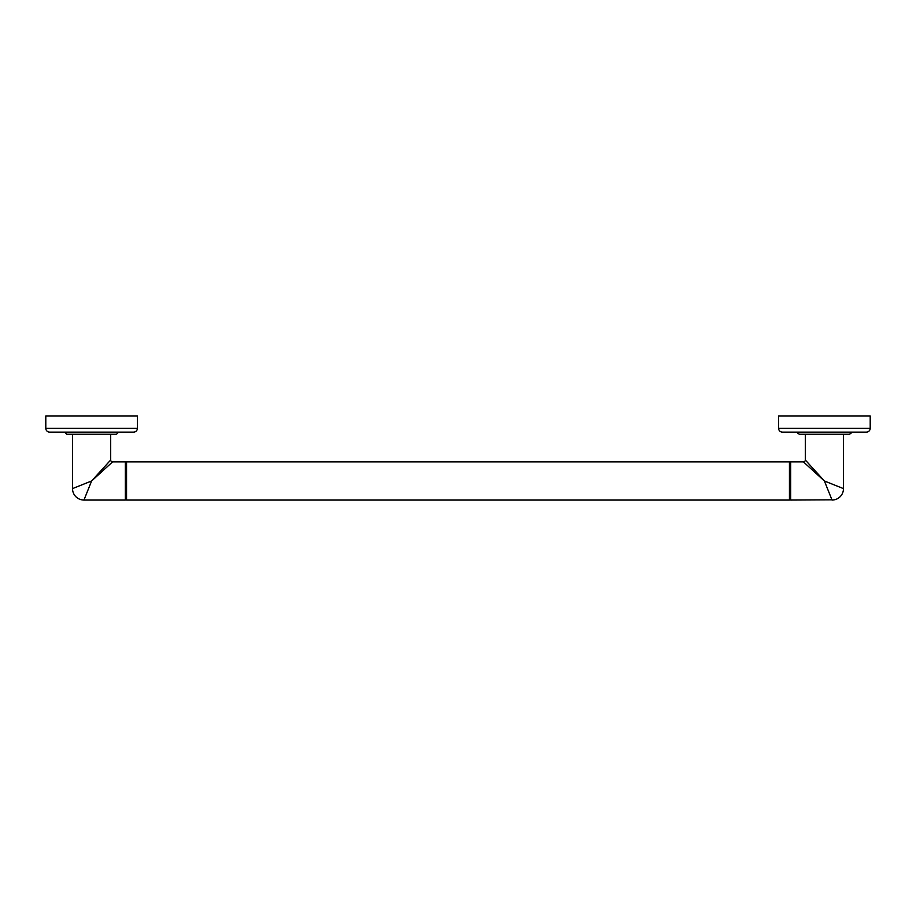 <?xml version="1.0" encoding="UTF-8"?>
<svg xmlns="http://www.w3.org/2000/svg" width="916" height="916" viewBox="0 0 916 916"><rect width="100%" height="100%" fill="white"/><g stroke="black" fill="none" stroke-linecap="round" stroke-linejoin="round"><path stroke-width="1.37" d="M126.557 461.893L789.443 461.893L789.443 500.056L126.557 500.056L126.557 461.893L125.95 462.5L125.343 461.893L112.576 461.893L91.6 480.98L83.963 500.056L125.343 500.056L125.95 499.449L126.557 500.056M809.71 467.618L824.4 480.98L803.424 461.893L790.657 461.893L790.657 500.056L790.05 499.449L790.05 462.5L790.657 461.893L790.05 462.5L789.443 461.893M790.05 499.449L789.443 500.056M125.95 462.5L125.95 499.449L125.343 500.056L125.343 461.893M116.481 434.264L66.719 434.264L64.887 432.432L118.313 432.432L116.481 434.264L110.687 434.264L110.687 460.004L91.6 480.98L72.513 488.606L72.513 434.264M49.613 432.123L133.587 432.123A3.813 3.813 0 0 0 137.4 428.31L137.4 415.944L45.8 415.944L45.8 428.31A3.813 3.813 0 0 0 49.613 432.123M96.157 475.965L100.291 471.419M107.252 463.771L108.615 462.282M81.547 484.999L80.551 485.4M75.616 487.369L74.482 487.827M72.524 488.606L72.513 488.606A11.45 11.45 -135 0 0 83.963 500.056M90.306 484.209L89.31 486.705M108.912 465.225L110.355 463.908M790.657 500.056L831.946 499.838M803.641 462.088L805.645 463.908M805.519 460.221L807.362 462.248M808.874 463.92L815.687 471.397M805.313 434.264L805.313 460.004L824.4 480.98L843.487 488.606L843.487 434.264L849.281 434.264L799.519 434.264C797.779 433.44 797.172 432.833 797.687 432.432L797.687 432.123M824.4 480.98L832.037 500.056A11.45 11.45 135 0 0 843.487 488.606L843.109 488.457M842.468 488.205L841.518 487.827M824.4 434.264L843.487 434.264M824.4 432.123L851.113 432.432L797.687 432.432M782.413 432.123L866.387 432.123A3.813 3.813 0 0 0 870.2 428.31L870.2 415.944L778.6 415.944L778.6 428.31A3.813 3.813 0 0 0 782.413 432.123M110.687 460.004A1.889 1.889 45 0 0 112.576 461.893M45.8 428.31L137.4 428.31M805.313 460.004A1.889 1.889 -45 0 1 803.424 461.893M778.6 428.31L870.2 428.31M851.113 432.432C851.628 432.833 851.021 433.44 849.281 434.264"/></g></svg>
